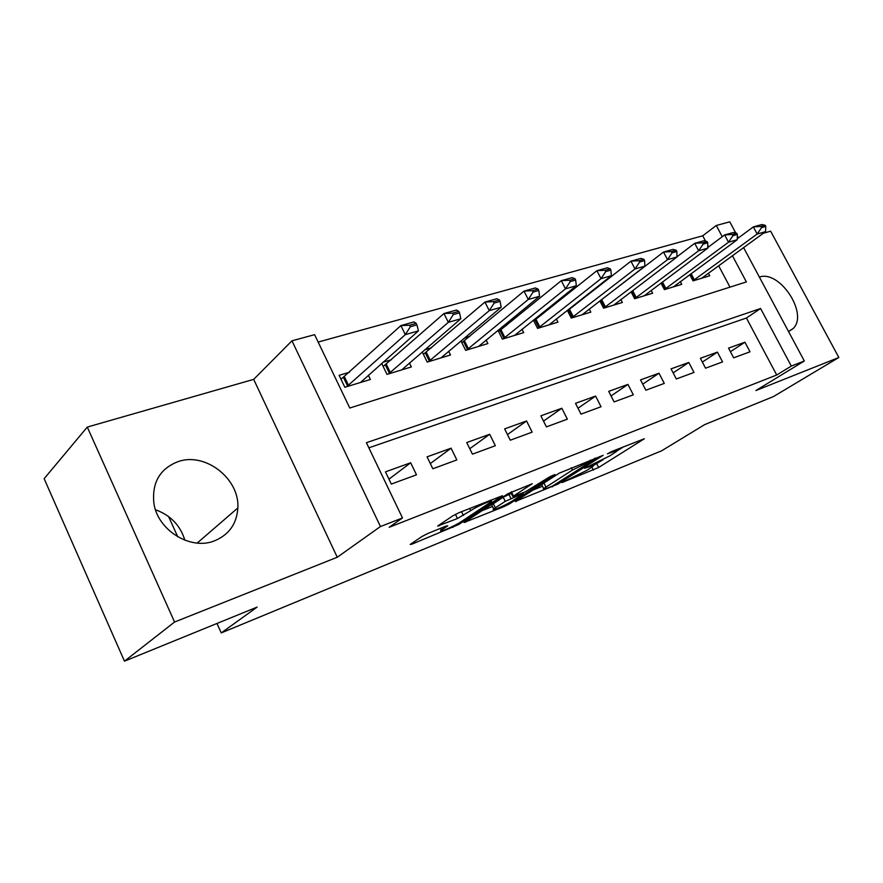 <?xml version="1.0" encoding="UTF-8"?>
<svg xmlns="http://www.w3.org/2000/svg" width="883" height="883" viewBox="0 0 883 883"><rect width="100%" height="100%" fill="white"/><g stroke="black" fill="none" stroke-linecap="round" stroke-linejoin="round"><path stroke-width="1.32" d="M562.007 482.582L598.63 467.493L644.369 438.741L611.897 451.445L607.416 453.84L612.416 452.074C616.113 450.628 617.438 450.44 616.389 451.522L609.943 455.816L584.524 468.299L588.994 466.886C592.725 465.418 594.082 465.198 593.067 466.246L586.952 470.319L562.007 482.582M155.507 509.756C170.474 515.197 180.275 525.363 184.889 540.23M214.426 540.871C228.995 534.8 236.799 523.829 237.847 507.957C239.79 478.939 205.496 451.897 178.223 461.566C160 468.619 151.887 482.449 153.863 503.056C157.45 530.264 190.629 550.617 214.426 540.871M788.585 331.622L793.111 328.564C808.795 313.973 779.667 269.646 759.38 277.085M428.067 533.387L422.162 536.389L410.187 544.447L411.997 544.138L458.73 524.502L502.46 495.705L459.017 512.681L452.913 515.782L437.659 526.047L457.46 518.509L470.705 510.639C477.328 506.114 495.076 498.509 491.047 501.886L461.069 521.765C454.767 526.047 437.372 533.553 441.169 530.341L447.725 525.838L446.003 526.113L428.067 533.387M124.459 661.179L44.15 478.685L87.285 427.074L174.569 622.029L124.459 661.179L257.141 607.085L221.247 632.912L661.599 450.816L704.7 424.602L773.464 396.566L838.85 357.494L755.936 390.518L804.325 360.992L791.311 366.07L776.709 375.01L389.193 527.283L402.482 517.946L380.452 526.544L291.964 340.816L314.602 334.668L349.778 408.023L746.389 281.92L732.404 255.717M174.569 622.029L337.251 557.25L380.452 526.544M515.352 501.434L557.857 484.116L603.122 455.308L559.27 473.145L515.352 501.434M504.27 506.5L464.072 522.515L507.824 493.774L532.25 483.741L512.802 496.5L525.242 491.864L549.877 476.721L554.921 474.535L509.789 503.696L504.27 506.5L503.829 505.606M838.85 357.494L770.638 231.169L763.276 233.278M349.502 372.229L339.116 375.319L344.845 387.273L370.385 379.469L368.343 375.253M391.489 359.712L383.045 362.229M431.566 347.77L424.734 349.811M469.855 336.368L464.491 337.957M506.467 325.452L502.46 326.644M541.511 315.01L538.751 315.827M575.098 304.999L573.475 305.485M607.294 295.408L606.742 295.573M733.663 357.825L750.009 351.798L744.932 342.218L728.552 348.123L733.663 357.825M705.561 368.189L722.559 361.92L717.415 352.14L700.374 358.288L705.561 368.189M676.312 378.973L694.005 372.449L688.784 362.471L671.058 368.862L676.312 378.973M645.859 390.209L664.281 383.41L658.994 373.211L640.528 379.878L645.859 390.209M614.104 401.92L633.321 394.833L627.956 384.403L608.707 391.346L614.104 401.92M580.992 414.138L601.036 406.743L595.606 396.07L575.517 403.321L580.992 414.138M546.411 426.886L567.339 419.171L561.831 408.255L540.86 415.816L546.411 426.886M510.264 440.22L532.14 432.151L526.566 420.97L504.635 428.884L510.264 440.22M472.449 454.16L495.341 445.716L489.69 434.27L466.743 442.549L472.449 454.16M432.847 468.774L456.831 459.922L451.092 448.189L427.063 456.853L432.847 468.774M776.709 375.01L746.422 318.012L368.851 447.802M410.661 462.769L385.463 471.864L391.324 484.083L416.478 474.811L410.661 462.769L388.962 479.16M705.583 241.191L702.713 235.794L318.156 342.074M729.998 287.13L718.63 265.739M708.619 246.909L707.747 245.253M708.365 273.2L709.733 275.772L693.067 280.871L689.8 274.668M680.329 281.644L681.742 284.326L664.424 289.624L661.003 283.09M651.179 290.419L652.647 293.222L634.623 298.73L631.036 291.82M620.859 299.547L622.372 302.472L603.608 308.2L599.844 300.893M589.27 309.05L590.837 312.107L571.279 318.079L567.316 310.319M556.345 318.951L557.979 322.152L537.581 328.377L533.398 320.121M521.996 329.26L523.696 332.626L502.405 339.127L497.99 330.308M486.136 340.01L487.902 343.564L465.661 350.352L460.97 340.915M448.641 351.246L450.496 354.988L427.229 362.096L422.24 351.953M409.425 362.979L411.357 366.942L387.008 374.392L381.688 363.432M168.598 516.566L177.77 536.842M216.964 623.464L221.247 632.912M337.251 557.25L253.686 379.37L87.285 427.074M253.686 379.37L291.964 340.816M702.713 235.794L716.268 225.485L729.777 221.821L735.771 233.013M791.311 366.07L760.583 308.509L366.401 442.692L402.482 517.946M737.327 235.916L738.398 237.913M743.585 247.593L804.325 360.992M722.261 236.71L716.268 225.485M746.422 318.012L760.583 308.509M744.932 342.218L730.429 351.688M717.415 352.14L702.349 362.074M688.784 362.471L673.144 372.891M658.994 373.211L642.736 384.16M627.956 384.403L611.047 395.937M595.606 396.07L578.001 408.233M561.831 408.255L543.509 421.103M526.566 420.97L507.46 434.579M489.69 434.27L469.767 448.707M451.092 448.189L430.308 463.553M593.244 465.595L603.111 459.69M616.753 451.07L623.586 446.765M533.023 490.054L542.493 486.213M552.482 486.08L594.877 459.105L572.427 470.043L543.685 488.608C542.615 489.723 544.071 489.48 548.078 487.88L552.482 486.08M542.052 485.319L541.721 484.646L543.928 483.023L559.568 472.957M492.427 506.489L481.997 510.705M511.732 491.654L510.871 492.593M495.319 507.824L493.674 509.027C490.197 511.997 506.367 504.944 512.67 500.771L523.321 493.829L521.842 494.061L505.242 501.367L495.319 507.824L493.31 503.729L491.665 504.944L491.974 505.562M493.31 503.729L503.211 497.239L511.268 493.387M701.588 278.266L765.55 231.633L757.173 234.028L693 280.75M761.587 227.593L765.771 226.412L765.142 225.231L760.947 226.412L761.587 227.593L757.173 234.028L753.342 226.898L737.261 238.752M760.947 226.412L753.342 226.898L761.731 224.547L765.142 225.231M765.55 231.633L765.771 226.412M673.464 286.854L737.239 239.723L728.519 242.218L664.38 289.536M732.989 235.662L737.349 234.436L736.709 233.222L732.338 234.448L732.989 235.662L728.519 242.218L724.634 234.933L707.747 247.56M732.338 234.448L724.634 234.933L733.365 232.483L736.709 233.222M737.239 239.723L737.349 234.436M644.215 295.794L707.747 248.156L698.663 250.761L634.601 298.686M703.188 244.083L707.736 242.792L707.073 241.556L702.526 242.836L703.188 244.083L698.663 250.761L694.711 243.311L676.996 256.765M702.526 242.836L694.711 243.311L703.817 240.761L707.073 241.556M707.747 248.156L707.736 242.792M613.773 305.099L676.996 256.953L667.515 259.668L603.63 308.2M672.095 252.847L676.853 251.512L676.179 250.242L671.433 251.578L672.095 252.847L667.515 259.668L663.508 252.052L599.866 300.948M671.433 251.578L663.508 252.052L673.012 249.392L676.179 250.242M676.996 256.953L676.853 251.512M582.085 314.778L644.899 266.125L634.998 268.962L571.511 318.012M639.645 262.008L644.601 260.606L643.928 259.315L638.961 260.717L639.645 262.008L634.998 268.962L630.937 261.169L567.526 310.717M638.961 260.717L630.937 261.169L640.859 258.399L643.928 259.315M644.899 266.125L644.601 260.606M549.049 324.878L611.367 275.717L601.014 278.675L538.034 328.244M605.727 271.578L610.915 270.121L610.23 268.796L605.043 270.253L605.727 271.578L601.014 278.675L596.897 270.706L533.807 320.915M605.043 270.253L596.897 270.706L607.272 267.803L610.23 268.796M611.367 275.717L610.915 270.121M514.59 335.408L576.312 285.739L565.473 288.84L503.089 338.917M570.252 281.6L575.672 280.066L574.976 278.708L569.546 280.231L570.252 281.6L565.473 288.84L561.301 280.673L498.608 331.544M569.546 280.231L561.301 280.673L572.151 277.637L574.976 278.708M576.312 285.739L575.672 280.066M478.619 346.39L539.612 296.235L528.266 299.48L466.599 350.065M533.1 292.085L538.785 290.474L538.078 289.083L532.394 290.684L533.1 292.085L528.266 299.48L524.016 291.114L461.842 342.67M532.394 290.684L524.016 291.114L535.385 287.935L538.078 289.083M539.612 296.235L538.785 290.474M441.025 357.88L501.158 307.24L489.259 310.639L428.454 361.721M494.16 303.068L500.12 301.39L499.403 299.966L493.431 301.644L494.16 303.068L489.259 310.639L484.955 302.052L423.399 354.304M493.431 301.644L484.955 302.052L496.864 298.719L499.403 299.966M501.158 307.24L500.12 301.39M401.699 369.9L460.816 318.774L448.321 322.339L388.542 373.917M453.288 314.602L459.546 312.836L458.818 311.379L452.56 313.134L453.288 314.602L448.321 322.339L443.95 313.542L383.167 366.489M452.56 313.134L443.95 313.542L456.467 310.032L458.818 311.379M460.816 318.774L459.546 312.836M360.507 382.482L418.443 330.882L405.308 334.646L346.721 386.699M410.341 326.721L416.919 324.867L416.18 323.366L409.602 325.22L410.341 326.721L405.308 334.646L400.882 325.595L341.004 379.26M409.602 325.22L400.882 325.595L414.028 321.92L416.18 323.366M418.443 330.882L416.919 324.867M588.663 466.235L588.994 466.886M612.062 451.379L612.416 452.074M596.731 463.718L598.63 467.493M591.886 467.173L593.387 470.153M557.493 483.376L557.857 484.116M552.173 486.213L552.482 486.842M515.882 501.091L516.158 501.654M594.524 458.398L594.877 459.105M590.076 460.186L590.429 460.893M571.257 467.725L572.427 470.043M543.928 483.023L545.904 486.997M465.385 521.61L465.694 522.239M511.412 491.864L513.465 496.025M509.325 502.747L509.789 503.696M521.5 493.376L521.842 494.061M508.895 494.348L510.926 498.476M503.211 497.239L505.242 501.367M441.875 527.791L442.604 529.281M469.624 508.431L470.705 510.639M461.522 511.676L463.376 515.495M455.429 514.347L457.46 518.509M439.083 525.054L439.436 525.782M458.233 523.487L458.73 524.502M452.593 526.456L453.045 527.394M411.655 543.42L411.997 544.138M690.208 274.37L693.431 280.485M691.135 273.686L694.391 279.845M661.544 282.681L664.954 289.183M662.482 281.986L665.903 288.531M631.731 291.302L635.33 298.222M632.658 290.595L636.29 297.571M600.76 300.375L604.502 307.637M601.72 299.712L605.462 306.975M568.597 310.021L572.394 317.45M569.557 309.348L573.354 316.776M535.065 320.087L538.917 327.67M536.025 319.403L539.866 326.997M500.087 330.573L503.983 338.344M501.036 329.889L504.933 337.648M463.542 341.533L467.493 349.48M464.491 340.838L468.443 348.785M425.352 352.99L429.348 361.125M426.301 352.284L430.297 360.43M385.385 364.977L389.436 373.321M386.324 364.271L390.374 372.604M343.509 377.538L347.615 386.092M344.447 376.82L348.553 385.374M237.847 507.957L197.196 543.056M793.111 328.564L788.53 331.5M595.33 458.078L595.716 458.829M541.721 484.646L543.685 488.608M510.749 492.35L512.802 496.5M491.665 504.944L493.674 509.027M522.824 492.835L523.211 493.597M440.253 528.442L441.169 530.341M490.208 500.186L490.694 501.169"/></g></svg>
